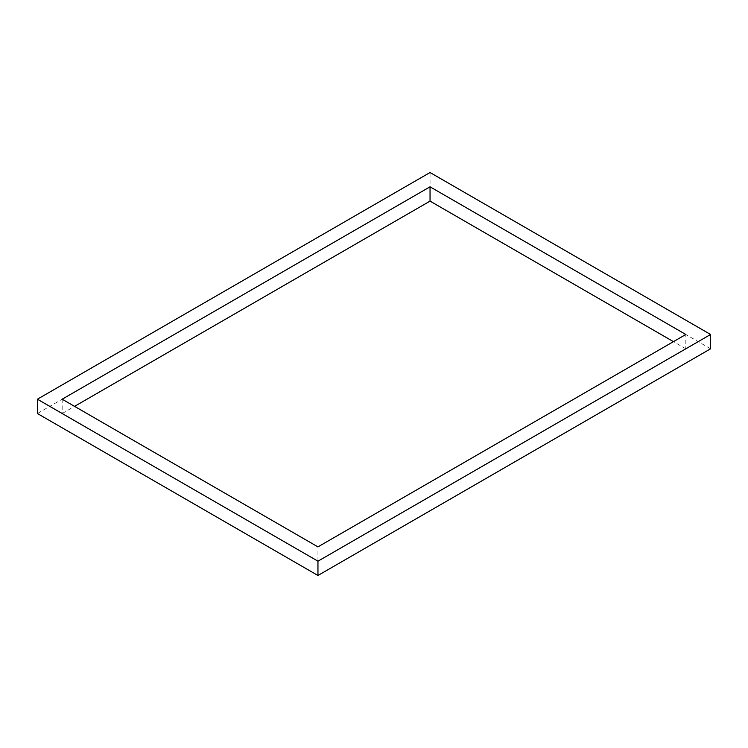 <?xml version="1.0" encoding="UTF-8"?>
<svg xmlns="http://www.w3.org/2000/svg" width="748" height="748" viewBox="0 0 748 748"><rect width="100%" height="100%" fill="white"/><g stroke="black" fill="none" stroke-linecap="round" stroke-linejoin="round"><path stroke-width="0.56" stroke-dasharray="3.74 2.81" d="M710.6 348.792L430.044 186.813L430.044 172.517M37.4 413.513L430.044 186.813M62.168 399.208L62.168 413.513L317.956 561.187L685.832 348.792L685.832 334.487M317.956 561.187L317.956 546.881M62.168 413.513L74.557 406.36M685.832 348.792L673.443 341.64"/><path stroke-width="1.12" d="M317.956 575.483L710.6 348.792L710.6 334.487L430.044 172.517L37.4 399.208L317.956 561.187L317.956 575.483L37.4 413.513L37.4 399.208M710.6 334.487L317.956 561.187M430.044 186.813L685.832 334.487L317.956 546.881L62.168 399.208L430.044 186.813L430.044 201.119L74.557 406.36M673.443 341.64L430.044 201.119"/></g></svg>
